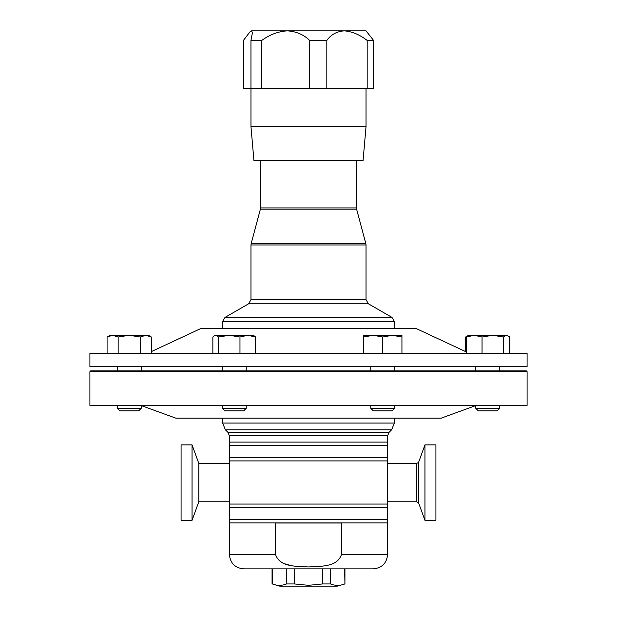 <?xml version="1.0" encoding="UTF-8"?>
<svg xmlns="http://www.w3.org/2000/svg" width="617" height="617" viewBox="0 0 617 617"><rect width="100%" height="100%" fill="white"/><g stroke="black" fill="none" stroke-linecap="round" stroke-linejoin="round"><path stroke-width="0.93" d="M141.208 408.315L138.671 410.845L119.775 410.845L117.238 408.315L141.208 408.315L141.208 405.4M363.074 160.474L253.926 160.474L250.972 126.724L366.028 126.724L363.074 160.474M527.095 371.658L89.905 371.658L89.905 405.4L527.095 405.4L527.095 371.658L526.324 370.886L90.676 370.886L89.905 371.658M478.329 410.845L475.792 408.315L499.762 408.315L497.225 410.845L478.329 410.845L475.792 408.315L475.792 405.562L441.248 418.133L175.752 418.133L141.208 405.562M294.309 568.889L294.309 583.944L308.5 585.332L322.691 583.944L322.691 568.889M344.934 568.889L344.934 583.944L337.26 586.15L279.74 586.15L272.344 583.944C277.072 585.857 281.799 585.857 286.535 583.944L286.535 568.889M344.934 583.944L344.656 568.889L330.465 568.889L330.465 583.944C335.185 585.857 339.921 585.857 344.656 583.944M330.465 583.944L322.691 583.944M424.951 520.339L435.918 520.339L435.918 444.872L424.951 444.872L424.951 520.339L418.766 503.349L418.766 461.871L424.951 444.872M181.082 444.872L181.082 520.339L192.049 520.339L192.049 444.872L181.082 444.872M192.049 444.872L198.805 463.429L198.805 501.783L229.401 501.783M308.5 566.969C319.691 566.182 337.19 567.54 341.448 554.513L341.448 523.023L275.552 523.023L275.552 554.513C279.894 567.586 297.371 566.175 308.5 566.969L299.083 566.591M387.599 435.81L229.401 435.81L227.997 432.417L389.003 432.417L387.599 435.81L387.599 554.513C386.743 563.244 381.954 568.041 373.216 568.889L243.784 568.889C235.046 568.041 230.257 563.244 229.401 554.513L275.552 554.513M387.599 463.429L387.599 501.783L416.529 501.783L416.529 463.429L387.599 463.429M229.401 463.429L198.805 463.429M387.599 522.884L229.401 522.884L229.401 442.081L387.599 442.081M246.222 408.315L222.259 408.315L224.789 410.845L243.692 410.845L246.222 408.315L246.222 405.4M370.778 408.315L394.741 408.315L392.211 410.845L373.308 410.845L370.778 408.315L370.778 405.4M394.741 408.315L394.741 405.4M370.778 370.886L370.778 366.745M394.741 370.886L394.741 366.745M89.905 366.745L89.905 353.325L527.095 353.325L527.095 366.745L89.905 366.745M151.366 351.597L201.119 328.398L415.881 328.398L466.39 351.952M151.366 353.325L151.366 337.013L145.828 335.301L140.29 337.013L140.29 353.325M118.155 353.325L118.155 337.013L129.223 335.301L140.29 337.013M107.08 353.325L107.08 337.013L112.618 335.301L118.155 337.013M151.366 337.013L148.396 335.301L110.05 335.301L107.08 337.013M289.574 565.18L285.17 563.915M272.344 568.889L272.344 583.944M294.309 583.944L286.535 583.944M373.169 335.301L363.583 335.301L363.583 337.013L373.169 335.301L382.756 337.013L392.343 335.301L373.169 335.301M401.937 335.301L392.343 335.301L401.937 337.013L401.937 335.301M363.583 353.325L363.583 337.013M382.756 353.325L382.756 337.013M401.937 353.325L401.937 337.013M465.634 351.597L465.634 337.013L467.2 336.211M508.354 336.211L509.92 337.013L509.92 353.325M147.741 335.301L145.828 335.301M215.719 335.301L214.392 335.687L215.719 335.301L218.588 337.013L229.277 335.301L215.719 335.301M247.803 335.301L229.277 335.301L239.974 337.013L247.803 335.301L253.417 335.301L255.631 337.013L247.803 335.301M212.857 353.325L212.857 337.013L214.392 335.687M218.588 353.325L218.588 337.013M239.974 353.325L239.974 337.013M255.631 353.325L255.631 337.013M466.39 353.325L466.39 337.013L474.218 335.301L482.047 337.013L492.736 335.301L503.433 337.013L506.295 335.301L507.629 335.687L509.164 337.013L509.164 353.325M509.92 337.013L506.95 335.301L468.604 335.301L466.39 337.013M503.433 353.325L503.433 337.013M482.047 353.325L482.047 337.013M287.422 88.378L250.957 88.378L250.957 40.437L252.422 32.74L251.597 30.85L287.329 30.85C278.236 31.413 269.714 34.614 261.755 40.437L250.957 40.437M250.972 126.724L250.972 88.378L243.422 88.378L243.422 40.437L249.862 31.961L251.597 30.85L249.862 31.961M326.825 40.437L309.634 40.437C303.772 34.629 296.337 31.428 287.329 30.85L344.24 30.85C336.728 31.413 330.928 34.614 326.825 40.437L326.825 88.378L373.578 88.378L373.578 40.437L367.177 40.437C359.634 34.629 351.991 31.428 344.24 30.85L366.028 30.85L373.578 40.437M367.177 88.378L367.177 40.437M326.825 88.378L309.634 88.378L309.634 40.437M287.329 88.378L309.634 88.378M261.755 88.378L261.755 40.437M260.567 160.474L260.567 207.921L356.433 207.921L356.603 209.163L260.397 209.163L251.142 243.723L365.858 243.723L366.028 244.964L250.972 244.964L250.972 299.654L366.028 299.654L368.418 303.811L248.582 303.811L224.997 317.423L392.003 317.423L394.402 321.58L222.598 321.58L222.598 328.398M387.599 554.513L341.448 554.513M387.599 519.499L229.401 519.499M387.599 507.444L229.401 507.444M391.594 429.825L225.406 429.825L222.598 423.046L394.402 423.046L391.594 429.825L389.003 432.417M387.599 445.474L229.401 445.474M387.599 457.521L229.401 457.521M387.599 504.058L229.401 504.058M387.599 460.914L229.401 460.914M141.208 370.886L141.208 366.745M366.028 88.378L366.028 126.724M250.972 299.654L248.582 303.811M260.567 207.921L260.397 209.163M356.603 209.163L365.858 243.723M366.028 244.964L366.028 299.654M368.418 303.811L392.003 317.423M394.402 321.58L394.402 328.398M356.433 160.474L356.433 207.921M418.766 503.349C419.167 503.079 418.419 502.562 416.529 501.783M394.402 418.133L394.402 423.046M475.792 408.315L475.792 405.4M475.792 370.886L475.792 366.745M246.222 370.886L246.222 366.745M117.238 370.886L117.238 366.745L117.238 370.886M117.238 408.315L117.238 405.4L117.238 408.315L119.775 410.845M222.259 370.886L222.259 366.745M222.259 408.315L222.259 405.4M499.762 370.886L499.762 366.745M499.762 408.315L499.762 405.4M222.598 418.133L222.598 423.046M227.997 432.417L225.406 429.825M229.401 435.81L229.401 442.081M229.401 522.884L229.401 554.513M198.805 501.783L192.049 520.339M418.766 461.871C419.167 462.125 418.419 462.65 416.529 463.429M272.066 568.889L272.066 583.944M468.604 335.301L465.634 337.013M110.05 335.301L109.371 335.687M506.95 335.301L507.629 335.687M222.598 321.58L224.997 317.423M250.972 244.964L251.142 243.723"/></g></svg>
